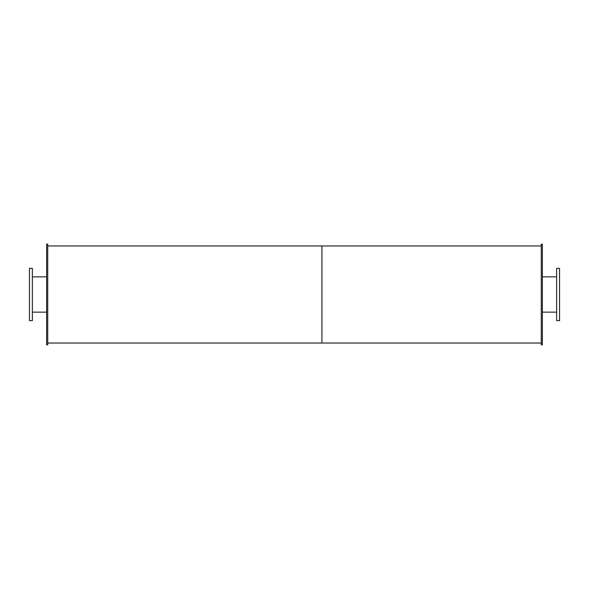 <?xml version="1.0" encoding="UTF-8"?>
<svg xmlns="http://www.w3.org/2000/svg" width="589" height="589" viewBox="0 0 589 589"><rect width="100%" height="100%" fill="white"/><g stroke="black" fill="none" stroke-linecap="round" stroke-linejoin="round"><path stroke-width="0.88" d="M32.373 294.5L32.373 268.363L29.45 268.363L29.45 320.637L32.373 320.637L32.373 294.5M559.55 294.5L559.55 268.363L556.627 268.363L556.627 320.637L559.55 320.637L559.55 294.5M47.731 294.5L47.731 244.141L46.634 244.141L46.634 344.859L47.731 344.859L47.731 294.5M542.366 294.5L542.366 244.141L541.269 244.141L541.269 344.859L542.366 344.859L542.366 294.5M47.731 343.034L321.918 343.034L321.918 245.966L541.269 245.966M541.269 343.034L321.918 343.034L321.918 245.966L47.731 245.966M32.373 312.141L46.634 312.141M32.373 276.859L46.634 276.859M542.366 312.141L556.627 312.141M542.366 276.859L556.627 276.859"/></g></svg>
